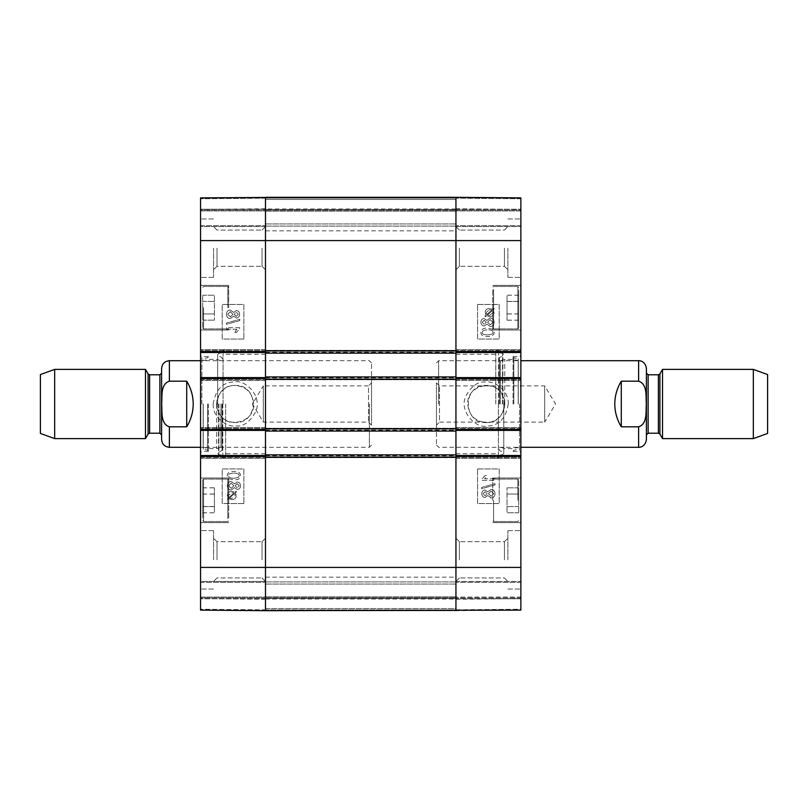 <?xml version="1.0" encoding="UTF-8"?>
<svg xmlns="http://www.w3.org/2000/svg" width="808" height="808" viewBox="0 0 808 808"><rect width="100%" height="100%" fill="white"/><g stroke="black" fill="none" stroke-linecap="round" stroke-linejoin="round"><path stroke-width="0.61" stroke-dasharray="4.04 3.03" d="M455.944 608.525L455.944 610.686L265.489 610.686L265.489 598.566L265.489 610.686L455.944 610.686L455.944 581.901L455.944 608.525L265.489 608.525L265.489 581.901L265.489 608.525L455.944 608.525M265.489 609.878L265.489 599.001L265.489 609.878L455.944 609.878L455.944 610.686L455.944 599.001L455.944 609.878L265.489 609.878M265.489 428.886L265.489 457.025M265.489 454.864L265.489 457.671L265.489 454.864L455.944 454.864L455.944 457.671L455.944 454.864M265.489 431.058L265.489 428.24L265.489 431.058L455.944 431.058L455.944 428.24L455.944 431.058M265.489 350.975L265.489 379.114M265.489 376.942L265.489 379.76L265.489 376.942L455.944 376.942L455.944 379.76L455.944 376.942M265.489 353.136L265.489 350.329L265.489 353.136L455.944 353.136L455.944 350.329L455.944 353.136M265.489 199.475L265.489 226.099L265.489 197.314L265.489 226.099L265.489 199.475L455.944 199.475L455.944 197.314L455.944 610.686L265.489 610.686L455.944 610.686L265.489 610.686L455.944 610.686L455.944 197.314L455.944 226.099L455.944 197.314L455.944 226.099L455.944 199.475L265.489 199.475M265.489 198.122L265.489 208.999L265.489 198.122L455.944 198.122L455.944 208.999L455.944 198.122L265.489 198.122M455.944 197.314L520.867 197.879L520.867 209.353L520.867 198.041L455.944 197.475L455.944 208.777L455.944 197.314L520.867 197.879L455.944 197.314L520.867 197.879L455.944 197.314L520.867 197.879L520.867 225.664L520.867 197.879L520.867 209.211L520.867 197.879L455.944 197.314L455.944 225.664L455.944 197.314L455.944 209.211L455.944 197.314L200.556 197.879L265.489 197.314L200.556 197.879L265.489 197.314L265.489 610.686L265.489 598.789L265.489 610.686L200.556 610.121L200.556 197.879L200.556 225.664L200.556 197.879L200.556 209.353L200.556 197.879L200.556 209.211L200.556 197.879L265.489 197.314L265.489 225.664L265.489 197.314L265.489 209.211L265.489 197.314L455.944 197.314L265.489 197.314L455.944 197.314L265.489 197.314L455.944 197.314L265.489 197.314L265.489 610.686L455.944 610.686L455.944 599.223L455.944 610.525L520.867 610.121L520.867 598.647L520.867 609.959L455.944 610.525M265.489 598.566L265.489 581.901L265.489 598.566L455.944 598.566L455.944 581.901L455.944 598.566L265.489 598.566M265.489 404L265.489 230.856L265.489 404M455.944 379.114L455.944 350.975M455.944 457.025L455.944 428.886M455.944 404L455.944 230.856L455.944 404M265.489 428.24L455.944 428.24L265.489 428.24M265.489 457.671L455.944 457.671L265.489 457.671M265.489 350.329L455.944 350.329L265.489 350.329M265.489 379.76L455.944 379.76L265.489 379.76M265.489 226.099L455.944 226.099L265.489 226.099M265.489 210.292L455.944 210.292L265.489 210.292M265.489 581.901L455.944 581.901L265.489 581.901M265.489 597.708L455.944 597.708L265.489 597.708M186.709 381.194L169.387 381.194C160.368 384.032 162.246 396.395 161.711 404C162.246 411.605 160.368 423.968 169.387 426.806L186.709 426.806L186.709 381.194C195.294 396.395 195.294 411.605 186.709 426.806M161.6 439.491L161.6 368.509M371.539 425.159L368.509 422.13L263.317 422.13L252.429 404L263.317 385.87L263.317 422.13L263.317 385.87L368.509 385.87L368.509 422.13L368.509 385.87L371.539 382.841L371.539 425.159L371.539 382.841M371.539 404L371.539 362.883L371.539 404M369.367 404L369.367 447.289L369.367 404M40.4 433.431L40.4 374.569M54.671 438.633L54.671 369.367M145.491 438.633L145.491 369.367M161.6 434.946L161.6 404M621.291 426.806L638.613 426.806C647.632 423.968 645.754 411.605 646.289 404C645.754 396.395 647.632 384.032 638.613 381.194L621.291 381.194L621.291 426.806C612.706 411.605 612.706 396.395 621.291 381.194M646.4 368.509L646.4 439.491M436.461 382.841L439.491 385.87L544.683 385.87L555.571 404L544.683 422.13L544.683 385.87L544.683 422.13L439.491 422.13L439.491 385.87L439.491 422.13L436.461 425.159L436.461 382.841L436.461 425.159M436.461 404L436.461 445.117L436.461 404M438.633 404L438.633 360.711L438.633 404M767.6 374.569L767.6 433.431M753.329 369.367L753.329 438.633M662.51 369.367L662.51 438.633M646.4 404L646.4 373.054L646.4 404M235.189 385.456C211.272 384.325 211.272 423.675 235.189 422.544C259.095 423.675 259.095 384.325 235.189 385.456C222.048 384.861 212.322 400.455 218.483 412.04C225.816 429.614 254.742 423.018 253.722 404.01C252.601 392.749 246.42 386.577 235.189 385.477M200.556 609.959L200.556 598.647L200.556 609.959L265.489 610.525L265.489 599.223L265.489 610.525L200.556 610.121L265.489 610.525M200.556 581.467L200.556 582.336L200.556 581.467L200.556 582.336L200.556 581.467L265.489 581.467L265.489 598.789L265.489 581.467L200.556 581.467M200.556 456.379L200.556 455.51L265.489 455.51L265.489 456.379L200.556 456.379L200.556 458.328L200.556 455.51M200.556 430.401L200.556 427.594L200.556 429.543L265.489 429.543L265.489 430.401L200.556 430.401L200.556 429.543M200.556 378.457L200.556 377.599L265.489 377.599L265.489 378.457L200.556 378.457L200.556 380.406L200.556 377.599M200.556 352.49L200.556 349.672L200.556 351.621L265.489 351.621L265.489 352.49L200.556 352.49L200.556 351.621M200.556 226.533L200.556 225.664L200.556 226.533L200.556 225.664L200.556 226.533L265.489 226.533L265.489 225.664L265.489 226.533L265.489 225.664L265.489 226.533L200.556 226.533M200.556 210.08L200.556 209.211L200.556 210.949L200.556 210.08L265.489 210.08L265.489 209.211L265.489 210.949L265.489 210.08L200.556 210.08M200.556 210.949L200.556 225.664L200.556 210.949L265.489 210.949L265.489 225.664L265.489 210.949L200.556 210.949M200.556 597.92L200.556 598.789L200.556 597.051L200.556 597.92L265.489 597.92L265.489 598.789L265.489 597.051L265.489 597.92L200.556 597.92M200.556 597.051L200.556 582.336L200.556 597.051L265.489 597.051L265.489 582.336L265.489 597.051L200.556 597.051M200.556 307.686L200.556 329.977L200.556 307.686M200.556 500.314L200.556 478.023L200.556 500.314M200.556 248.167L200.556 277.386L200.556 248.167M200.556 559.833L200.556 530.614L200.556 559.833M200.556 404L200.556 452.692L200.556 404M202.717 500.314L202.717 479.962L202.717 500.314M202.717 506.586L202.717 487.8L202.717 512.817L202.717 506.586L214.413 506.586L214.413 487.84L214.413 512.817L214.413 487.8L214.413 506.586L202.717 506.586L214.413 506.586M202.717 517.968L202.717 479.962L202.717 517.968M202.717 307.686L202.717 328.038L202.717 307.686M202.717 313.959L202.717 295.223L202.717 320.16L202.717 295.223L202.717 313.959L214.413 313.959L214.413 295.223L214.413 320.16L214.413 295.223L214.413 320.16L214.413 313.959L202.717 313.959M265.489 197.475L265.489 208.777L265.489 197.475L200.556 198.041L265.489 197.314M265.489 349.672L265.489 350.541L265.489 349.672L200.556 349.672L265.489 349.672M265.489 380.406L265.489 379.548L265.489 380.406L200.556 380.406L265.489 380.406M265.489 427.594L265.489 428.452L265.489 427.594L200.556 427.594L265.489 427.594M265.489 458.328L265.489 457.459L265.489 458.328L200.556 458.328L265.489 458.328M265.489 609.828L265.489 598.789L265.489 609.828L200.556 609.252L265.489 609.828M265.489 248.167L265.489 269.761L265.489 248.167M265.489 559.833L265.489 538.239L265.489 559.833M202.717 512.777L214.413 512.777M202.717 494.041L214.413 494.041M202.717 487.84L214.413 487.84M228.694 500.314L228.694 478.023L228.694 500.314M202.717 320.16L214.413 320.16L202.717 320.16M202.717 301.414L214.413 301.414L202.717 301.414M202.717 295.223L214.413 295.223L202.717 295.223M228.694 307.686L228.694 285.396L228.694 307.686M202.717 506.505L214.413 506.505M202.717 487.8L214.413 487.8M202.717 494.112L214.413 494.112M202.717 512.817L214.413 512.817M228.694 517.968L228.694 479.962L228.694 517.968M208.353 404L208.353 451.399L208.363 404M203.252 404L203.252 449.157L203.252 404M203.151 404L203.151 447.289L203.151 404M216.685 404L216.685 448.581L216.685 404M220.927 404L220.927 447.289L220.927 404M222.22 404L222.22 448.47L222.22 404M222.008 404L222.008 450.531L222.008 404M222.806 404L222.806 455.187L222.806 404M223.069 404L223.069 349.894L223.069 404M225.664 404L225.664 458.106L225.664 404M226.604 329.26L236.764 329.26L234.845 332.452L236.391 332.452L239.643 328.704L239.643 327.674L226.604 327.674L226.604 329.26L236.764 329.26M236.774 329.26L234.845 332.452M234.855 332.452L236.401 332.452L239.643 328.704M239.653 328.704L239.643 327.674M239.653 327.674L226.604 327.674M226.624 327.674L226.624 329.26M239.814 320.574L239.814 319.291L226.392 323.049L226.392 324.331L239.814 320.574L239.825 319.291L226.402 323.049L226.402 324.331L239.814 320.574M238.35 314.292L236.37 316.393L238.34 314.292L236.269 312.191L238.34 314.292M236.37 316.393L234.28 314.282L236.279 312.191L234.269 314.282L236.36 316.393M230.31 311.656L232.977 314.332L230.371 316.918L232.967 314.332L230.3 311.656L227.694 314.282L230.3 311.656M230.371 316.918L227.715 314.282L230.361 316.918M236.269 310.545L233.674 312.464L230.331 310.009C227.917 310.161 226.604 311.585 226.402 314.292C226.594 316.999 227.927 318.423 230.381 318.564L233.674 316.079L236.3 318.039C238.36 317.918 239.471 316.685 239.643 314.322C239.461 311.928 238.33 310.666 236.259 310.545L233.653 312.464L230.32 310.009C227.896 310.161 226.594 311.585 226.392 314.292C226.583 316.999 227.906 318.423 230.371 318.564L233.653 316.079L236.3 318.039C238.37 317.918 239.491 316.685 239.653 314.322C239.471 311.928 238.34 310.666 236.269 310.545L236.259 310.545M231.815 492.516L233.987 493.021L231.795 492.516L228.341 495.486L231.815 492.516M228.553 496.566L228.351 495.486L228.553 496.566M229.048 497.405L233.966 493.021L229.068 497.405M234.572 493.506L229.644 497.91L230.613 498.304L229.664 497.91L234.572 493.506L235.34 495.456L231.856 498.435L230.633 498.304L231.835 498.435L235.33 495.456L234.572 493.506M231.835 499.617C234.704 499.435 236.209 498.051 236.33 495.466L235.391 492.799L236.502 491.809L235.976 491.214L234.815 492.264L231.835 491.335C228.957 491.567 227.472 492.93 227.361 495.445L228.27 498.112L227.149 499.102L227.644 499.687L228.816 498.647L231.815 499.617C234.694 499.435 236.189 498.051 236.31 495.466L235.37 492.799L236.481 491.809L235.997 491.214L234.835 492.264L231.846 491.335C228.977 491.567 227.482 492.93 227.371 495.445L228.28 498.112L227.169 499.102L227.664 499.687L228.826 498.647L231.815 499.617M237.178 483.659L239.249 485.76L237.269 487.86L239.229 485.76L237.158 483.659L235.158 485.749L237.158 483.659M237.269 487.86L235.178 485.749L237.249 487.86M233.876 485.79L231.25 488.386L233.855 485.79L231.189 483.123L233.855 485.79M231.27 488.386L228.603 485.749L231.209 483.123L228.593 485.749L231.25 488.386M231.229 481.477C228.816 481.629 227.502 483.053 227.3 485.76C227.492 488.456 228.816 489.89 231.28 490.032L234.562 487.547L237.188 489.507C239.249 489.385 240.37 488.143 240.542 485.78C240.35 483.396 239.229 482.134 237.148 482.012L234.552 483.931L231.209 481.477C228.795 481.629 227.482 483.053 227.28 485.76C227.472 488.456 228.805 489.89 231.26 490.032L234.552 487.547L237.188 489.507C239.269 489.385 240.38 488.143 240.552 485.78C240.37 483.396 239.239 482.134 237.168 482.012L234.562 483.931L231.209 481.477M238.309 477.457L233.906 478.286L238.289 477.457L239.219 475.71L238.289 477.457M233.916 473.104L233.906 473.104C237.835 473.236 239.602 474.104 239.239 475.71C239.582 474.104 237.815 473.236 233.906 473.104C230.007 473.246 228.23 474.104 228.593 475.69C228.25 474.104 230.017 473.246 233.916 473.104M233.916 478.286C230.007 478.154 228.24 477.286 228.603 475.69C228.23 477.286 229.997 478.154 233.906 478.286M240.542 475.69C240.632 472.912 238.421 471.508 233.906 471.458L233.906 471.458C229.502 471.458 227.29 472.872 227.28 475.69L228.624 478.639L233.906 479.922C238.33 479.922 240.542 478.508 240.542 475.69C240.643 472.912 238.431 471.508 233.916 471.458C229.512 471.458 227.311 472.872 227.3 475.69L228.634 478.639L233.916 479.922C238.35 479.922 240.562 478.508 240.552 475.69L240.542 475.69M243.864 339.067L222.22 339.067L222.22 304.444L243.864 304.444L243.864 339.067L243.844 304.444L222.2 304.444L222.2 339.067L243.844 339.067M243.864 503.556L222.22 503.556L222.22 468.933L243.864 468.933L243.864 503.556L243.844 468.933L222.2 468.933L222.2 503.556L243.844 503.556M213.161 404C215.625 389.345 222.816 382.002 234.754 381.972C244.531 379.063 262.337 395.607 255.964 411.161C250.429 421.564 243.905 426.513 236.411 426.018C227.462 427.543 212.504 418.059 213.161 404M213.544 248.167L213.544 277.386L213.544 248.167M217.009 248.167L217.009 266.297L217.009 248.167M262.024 248.167L262.024 266.297L262.024 248.167M213.544 559.833L213.544 530.614L213.544 559.833M217.009 559.833L217.009 541.703L217.009 559.833M262.024 559.833L262.024 541.703L262.024 559.833M201.859 404L201.859 356.601L201.859 404M265.489 610.686L200.556 610.121M486.244 422.544C510.161 423.675 510.161 384.325 486.244 385.456C462.327 384.325 462.327 423.675 486.244 422.544C499.374 423.139 509.101 407.545 502.95 395.96C495.617 378.386 466.691 384.982 467.701 403.99C468.822 415.251 475.003 421.423 486.244 422.523M520.867 226.533L520.867 225.664L520.867 226.533L520.867 225.664L520.867 226.533L455.944 226.533L455.944 225.664L455.944 226.533L455.944 225.664L455.944 226.533L520.867 226.533M520.867 351.621L520.867 352.49L455.944 352.49L455.944 351.621L520.867 351.621L520.867 349.672L520.867 352.49M520.867 377.599L520.867 380.406L520.867 378.457L455.944 378.457L455.944 377.599L520.867 377.599L520.867 378.457M520.867 429.543L520.867 430.401L455.944 430.401L455.944 429.543L520.867 429.543L520.867 427.594L520.867 430.401M520.867 455.51L520.867 458.328L520.867 456.379L455.944 456.379L455.944 455.51L520.867 455.51L520.867 456.379M520.867 609.252L520.867 597.051L520.867 609.252L455.944 609.828L455.944 597.92L455.944 610.686L455.944 597.051L455.944 609.828L520.867 609.252M520.867 597.051L520.867 581.467L520.867 597.92L520.867 581.467L520.867 597.051L455.944 597.051L455.944 581.467L455.944 597.92L455.944 581.467L455.944 597.051L520.867 597.051M520.867 197.879L520.867 610.121L455.944 610.686M520.867 210.08L520.867 209.211L520.867 210.949L520.867 210.08L455.944 210.08L455.944 209.211L455.944 210.949L455.944 210.08L520.867 210.08M520.867 210.949L520.867 225.664L520.867 210.949L455.944 210.949L455.944 225.664L455.944 210.949L520.867 210.949M520.867 500.314L520.867 478.023L520.867 500.314M520.867 307.686L520.867 285.396L520.867 307.686M520.867 559.833L520.867 530.614L520.867 559.833M520.867 248.167L520.867 277.386L520.867 248.167M520.867 404L520.867 355.308L520.867 404M518.706 307.686L518.706 328.038L518.706 307.686M518.706 301.414L518.706 320.2L518.706 295.183L518.706 301.414L507.02 301.414L507.02 320.16L507.02 295.183L507.02 320.2L507.02 301.414L518.706 301.414L507.02 301.414M518.706 290.032L518.706 328.038L518.706 290.032M518.706 500.314L518.706 479.962L518.706 500.314M518.706 494.041L518.706 512.777L518.706 487.84L518.706 512.777L518.706 494.041L507.02 494.041L507.02 512.777L507.02 487.84L507.02 512.777L507.02 487.84L507.02 494.041L518.706 494.041M455.944 458.328L455.944 457.459L455.944 458.328L520.867 458.328L455.944 458.328M455.944 427.594L455.944 428.452L455.944 427.594L520.867 427.594L455.944 427.594M455.944 380.406L455.944 379.548L455.944 380.406L520.867 380.406L455.944 380.406M455.944 349.672L455.944 350.541L455.944 349.672L520.867 349.672L455.944 349.672M455.944 559.833L455.944 538.239L455.944 559.833M455.944 248.167L455.944 269.761L455.944 248.167M518.706 295.223L507.02 295.223M518.706 313.959L507.02 313.959M518.706 320.16L507.02 320.16M492.739 307.686L492.739 329.977L492.739 307.686M518.706 487.84L507.02 487.84L518.706 487.84M518.706 506.586L507.02 506.586L518.706 506.586M518.706 512.777L507.02 512.777L518.706 512.777M492.739 500.314L492.739 478.023L492.739 500.314M518.706 301.495L507.02 301.495M518.706 320.2L507.02 320.2M518.706 313.888L507.02 313.888M518.706 295.183L507.02 295.183M492.739 290.032L492.739 328.038L492.739 290.032M513.08 404L513.08 356.601L513.07 404M518.18 404L518.18 358.843L518.18 404M518.271 404L518.271 360.711L518.271 404M504.748 404L504.748 359.419L504.748 404M500.495 404L500.495 360.711L500.495 404M499.203 404L499.203 359.53L499.203 404M499.425 404L499.425 357.469L499.425 404M498.617 404L498.617 352.813L498.617 404M498.364 404L498.364 458.106L498.364 404M495.769 404L495.769 349.894L495.769 404M485.022 475.548L481.77 479.296L481.77 480.326L494.809 480.326L494.819 478.74L484.669 478.74L486.588 475.548L485.042 475.548L481.79 479.296L481.79 480.326L494.819 480.326L494.819 478.74L484.649 478.74L486.567 475.548L485.042 475.548M495.021 484.951L495.021 483.669L481.598 487.426L481.619 488.709L495.041 484.951L495.041 483.669L481.619 487.426L481.598 488.709L495.041 484.951M483.073 493.708L485.053 491.607L483.093 493.708L485.164 495.809L483.093 493.708M487.143 493.718L485.143 495.809L487.163 493.718L485.073 491.607L487.163 493.718M488.456 493.668L491.072 491.082L488.466 493.668L491.133 496.344L488.466 493.668M493.718 493.718L491.113 496.344L493.728 493.718L491.072 491.082L493.728 493.718M485.133 489.961C483.073 490.082 481.962 491.315 481.79 493.678C481.972 496.072 483.103 497.334 485.174 497.455L487.769 495.536L491.113 497.991C493.526 497.839 494.839 496.415 495.041 493.708C494.849 491.001 493.516 489.577 491.062 489.436L487.769 491.921L485.113 489.961C483.053 490.082 481.942 491.315 481.77 493.678C481.952 496.072 483.083 497.334 485.154 497.455L487.759 495.536L491.092 497.991C493.516 497.839 494.819 496.415 495.021 493.708C494.829 491.001 493.506 489.577 491.042 489.436L487.759 491.921L485.113 489.961M489.618 315.484L493.092 312.514L489.618 315.484L487.446 314.979L489.628 315.484M492.88 311.434L493.072 312.514L492.88 311.434M487.446 314.979L492.365 310.595L487.456 314.979M486.85 314.494L491.779 310.09L486.85 314.494L486.103 312.544L489.587 309.565L491.779 310.09L489.587 309.565L486.103 312.544M486.84 314.494L486.083 312.544M493.143 309.888L494.264 308.898L493.769 308.313L492.597 309.353L489.598 308.383C486.719 308.565 485.224 309.949 485.103 312.534L486.042 315.201L484.931 316.191L485.446 316.786L486.608 315.736L489.598 316.665C492.466 316.433 493.961 315.07 494.072 312.555L493.163 309.888L494.274 308.898L493.779 308.313L492.617 309.353L489.608 308.383C486.739 308.565 485.234 309.949 485.113 312.534L486.052 315.201L484.941 316.191L485.436 316.786L486.598 315.736L489.587 316.665C492.456 316.433 493.941 315.07 494.052 312.555L493.163 309.888M482.184 322.24L484.164 320.14L482.194 322.24L484.265 324.341L482.194 322.24M484.164 320.14L486.254 322.251L484.255 324.341L486.264 322.251L484.174 320.14M490.224 324.877L487.557 322.21L490.163 319.614L487.567 322.21L490.234 324.877L492.84 322.251L490.234 324.877M490.163 319.614L492.819 322.251L490.173 319.614M484.265 325.988L486.86 324.069L490.204 326.523C492.617 326.371 493.93 324.947 494.132 322.24C493.941 319.544 492.607 318.11 490.153 317.968L486.86 320.453L484.234 318.493C482.174 318.615 481.063 319.857 480.891 322.22C481.073 324.604 482.204 325.866 484.275 325.988L486.881 324.069L490.214 326.523C492.638 326.371 493.941 324.947 494.142 322.24C493.951 319.544 492.627 318.11 490.163 317.968L486.881 320.453L484.234 318.493C482.164 318.615 481.053 319.857 480.881 322.22C481.063 324.604 482.194 325.866 484.265 325.988L484.275 325.988M483.123 330.543L487.527 329.714L483.134 330.543L482.204 332.29C481.841 333.896 483.618 334.764 487.527 334.896L487.527 334.896C483.598 334.764 481.831 333.896 482.194 332.29L483.134 330.543M492.819 332.31C493.183 333.896 491.416 334.754 487.507 334.896C491.426 334.754 493.193 333.896 492.84 332.31C493.203 330.714 491.436 329.846 487.527 329.714C491.416 329.846 493.193 330.714 492.819 332.31L492.84 332.31M480.891 332.31C480.8 335.088 483.012 336.492 487.527 336.542L487.527 336.542C491.931 336.542 494.132 335.128 494.142 332.31L492.809 329.361L487.527 328.078C483.093 328.078 480.881 329.492 480.891 332.31L480.881 332.31C480.78 335.088 482.992 336.492 487.507 336.542C491.91 336.542 494.122 335.128 494.132 332.31L492.789 329.361L487.507 328.078C483.083 328.078 480.871 329.492 480.881 332.31M477.558 468.933L499.203 468.933L499.203 503.556L477.558 503.556L477.558 468.933L477.589 503.556L499.223 503.556L499.223 468.933L477.589 468.933M477.558 304.444L499.203 304.444L499.203 339.067L477.558 339.067L477.558 304.444L477.589 339.067L499.223 339.067L499.223 304.444L477.589 304.444M508.272 404C505.808 418.655 498.607 425.998 486.669 426.028C476.892 428.937 459.096 412.393 465.469 396.839C471.003 386.436 477.518 381.487 485.022 381.982C493.971 380.457 508.929 389.941 508.272 404M507.889 559.833L507.889 530.614L507.889 559.833M504.424 559.833L504.424 541.703L504.424 559.833M459.409 559.833L459.409 541.703L459.409 559.833M507.889 248.167L507.889 277.386L507.889 248.167M504.424 248.167L504.424 266.297L504.424 248.167M459.409 248.167L459.409 266.297L459.409 248.167M519.574 404L519.574 451.399L519.574 404M455.944 581.467L520.867 581.467L455.944 581.467M520.867 597.92L455.944 597.92L520.867 597.92M265.489 455.51L455.944 455.51M265.489 430.401L455.944 430.401M265.489 429.109L455.944 429.109M265.489 430.189L455.944 430.189M265.489 456.813L455.944 456.813M265.489 455.722L455.944 455.722M265.489 352.278L455.944 352.278M265.489 351.187L455.944 351.187M265.489 352.49L455.944 352.49M265.489 377.599L455.944 377.599M265.489 378.891L455.944 378.891M265.489 377.811L455.944 377.811M265.489 223.927L455.944 223.927L265.489 223.927M265.489 211.161L455.944 211.161L265.489 211.161M265.489 209.434L455.944 209.434L265.489 209.434M265.489 584.073L455.944 584.073L265.489 584.073M265.489 596.839L455.944 596.839L265.489 596.839M200.556 240.592L520.867 240.592M200.556 567.408L520.867 567.408M169.387 447.289L169.387 426.806M169.387 381.194L169.387 360.711M148.117 434.088L148.117 373.912M149.611 433.219L149.611 374.781M159.873 433.219L159.873 374.781M638.613 360.711L638.613 381.194M638.613 426.806L638.613 447.289M659.884 373.912L659.884 434.088M658.389 374.781L658.389 433.219M648.127 374.781L648.127 433.219M203.586 500.314L203.586 521.524L203.586 500.314M227.826 500.314L227.826 479.104L227.826 500.314M203.586 307.686L203.586 328.896L203.586 307.686M227.826 307.686L227.826 286.476L227.826 307.686M203.586 518.716L203.586 479.104L203.586 518.716M227.826 518.716L227.826 479.104L227.826 518.716M207.606 404L207.606 450.238L207.606 404M218.513 404L218.513 452.015L218.513 404M218.897 404L218.897 454.702L218.897 404M265.489 598.789L200.556 598.789L265.489 598.789M200.556 582.336L265.489 582.336L200.556 582.336M200.556 457.459L265.489 457.459L200.556 457.459M265.489 428.452L200.556 428.452L265.489 428.452M265.489 350.541L200.556 350.541L265.489 350.541M200.556 379.548L265.489 379.548L200.556 379.548M200.556 225.664L265.489 225.664L200.556 225.664M200.556 209.211L265.489 209.211L200.556 209.211M265.489 198.172L200.556 198.748L265.489 198.172M517.837 307.686L517.837 286.476L517.837 307.686M493.597 307.686L493.597 328.896L493.597 307.686M517.837 500.314L517.837 479.104L517.837 500.314M493.597 500.314L493.597 521.524L493.597 500.314M517.837 289.284L517.837 328.896L517.837 289.284M493.597 289.284L493.597 328.896L493.597 289.284M513.817 404L513.817 357.762L513.817 404M502.909 404L502.909 355.985L502.909 404M502.536 404L502.536 353.298L502.536 404M455.944 197.475L520.867 198.041M520.867 198.748L455.944 198.172L520.867 198.748M455.944 209.211L520.867 209.211L455.944 209.211M520.867 225.664L455.944 225.664L520.867 225.664M520.867 350.541L455.944 350.541L520.867 350.541M455.944 379.548L520.867 379.548L455.944 379.548M455.944 457.459L520.867 457.459L455.944 457.459M520.867 428.452L455.944 428.452L520.867 428.452M520.867 582.336L455.944 582.336L520.867 582.336M520.867 598.789L455.944 598.789L520.867 598.789M455.944 208.999L265.489 208.999M265.489 599.001L455.944 599.001M265.489 577.144L455.944 577.144M265.489 230.856L455.944 230.856M371.539 362.883L369.367 360.711L200.556 360.711M371.539 445.117L369.367 447.289L200.556 447.289M436.461 445.117L438.633 447.289L520.867 447.289M436.461 362.883L438.633 360.711L520.867 360.711M203.586 521.524L202.717 520.655L203.586 521.524L227.826 521.524L228.694 520.655L227.826 521.524L203.586 521.524M203.586 479.104L202.717 479.962L203.586 479.104L227.826 479.104L228.694 479.962L227.826 479.104L203.586 479.104M203.586 328.896L202.717 328.038L203.586 328.896L227.826 328.896L228.694 328.038L227.826 328.896L203.586 328.896M203.586 286.476L202.717 287.345L203.586 286.476L227.826 286.476L228.694 287.345L227.826 286.476L203.586 286.476M225.664 458.106L223.069 458.106L222.806 455.187L218.897 454.702L217.655 453.308L218.513 452.015L222.008 450.531L222.22 448.47L220.927 447.289L216.685 448.581L208.363 448.581L203.151 447.289L203.252 449.157L207.606 450.238L208.353 451.187M225.664 349.894L223.069 349.894L222.806 352.813L218.897 353.298L217.655 354.692L218.513 355.985L222.008 357.469L222.22 359.53L220.927 360.711L216.685 359.419L208.363 359.419L203.151 360.711L203.252 358.843L207.606 357.762L208.353 356.813M217.655 404L217.655 354.692L217.655 404M217.009 230.048L213.544 226.583L217.009 230.048L262.024 230.048L217.009 230.048M217.009 266.297L213.544 269.761L217.009 266.297L262.024 266.297L217.009 266.297M217.009 541.703L213.544 538.239L217.009 541.703L262.024 541.703L217.009 541.703M217.009 577.952L213.544 581.417L217.009 577.952L262.024 577.952L217.009 577.952M262.024 266.297L265.489 269.761L262.024 266.297M262.024 230.048L265.489 226.583L262.024 230.048M262.024 577.952L265.489 581.417L262.024 577.952M262.024 541.703L265.489 538.239L262.024 541.703M213.544 530.614L200.556 530.614L213.544 530.614M213.544 589.042L200.556 589.042L213.544 589.042M213.544 218.958L200.556 218.958L213.544 218.958M213.544 277.386L200.556 277.386L213.544 277.386M228.694 478.023L200.556 478.023L228.694 478.023M228.694 522.604L200.556 522.604L228.694 522.604M228.694 285.396L200.556 285.396L228.694 285.396M228.694 329.977L200.556 329.977L228.694 329.977M208.353 356.601L201.859 356.601L200.556 355.308M208.353 451.399L201.859 451.399L200.556 452.692M265.489 354.217L225.664 354.217M265.489 453.783L225.664 453.783M265.489 599.223L200.556 598.647M265.489 208.777L200.556 209.353M517.837 286.476L518.706 287.345L517.837 286.476L493.597 286.476L492.739 287.345L493.597 286.476L517.837 286.476M517.837 328.896L518.706 328.038L517.837 328.896L493.597 328.896L492.739 328.038L493.597 328.896L517.837 328.896M517.837 479.104L518.706 479.962L517.837 479.104L493.597 479.104L492.739 479.962L493.597 479.104L517.837 479.104M517.837 521.524L518.706 520.655L517.837 521.524L493.597 521.524L492.739 520.655L493.597 521.524L517.837 521.524M495.769 349.894L498.364 349.894L498.617 352.813L502.536 353.298L503.768 354.692L502.909 355.985L499.425 357.469L499.203 359.53L500.495 360.711L504.748 359.419L513.07 359.419L518.271 360.711L518.18 358.843L513.817 357.762L513.08 356.813M495.769 458.106L498.364 458.106L498.617 455.187L502.536 454.702L503.768 453.308L502.909 452.015L499.425 450.531L499.203 448.47L500.495 447.289L504.748 448.581L513.07 448.581L518.271 447.289L518.18 449.157L513.817 450.238L513.08 451.187M503.768 404L503.768 453.308L503.768 404M504.424 577.952L507.889 581.417L504.424 577.952L459.409 577.952L504.424 577.952M504.424 541.703L507.889 538.239L504.424 541.703L459.409 541.703L504.424 541.703M504.424 266.297L507.889 269.761L504.424 266.297L459.409 266.297L504.424 266.297M504.424 230.048L507.889 226.583L504.424 230.048L459.409 230.048L504.424 230.048M459.409 541.703L455.944 538.239L459.409 541.703M459.409 577.952L455.944 581.417L459.409 577.952M459.409 230.048L455.944 226.583L459.409 230.048M459.409 266.297L455.944 269.761L459.409 266.297M507.889 277.386L520.867 277.386L507.889 277.386M507.889 218.958L520.867 218.958L507.889 218.958M507.889 589.042L520.867 589.042L507.889 589.042M507.889 530.614L520.867 530.614L507.889 530.614M492.739 329.977L520.867 329.977L492.739 329.977M492.739 285.396L520.867 285.396L492.739 285.396M492.739 522.604L520.867 522.604L492.739 522.604M492.739 478.023L520.867 478.023L492.739 478.023M513.08 451.399L519.574 451.399L520.867 452.692M513.08 356.601L519.574 356.601L520.867 355.308M455.944 453.783L495.769 453.783M455.944 354.217L495.769 354.217M455.944 208.777L520.867 209.353M455.944 599.223L520.867 598.647"/><path stroke-width="1.21" d="M265.489 610.525L265.489 457.025L455.944 457.025L455.944 610.686L455.944 567.408L520.867 567.408L520.867 455.51L455.944 455.51L455.944 456.379L455.944 454.864L265.489 454.864L265.489 456.379L265.489 455.51L200.556 455.51L200.556 609.959M265.489 454.864L265.489 431.058L455.944 431.058L455.944 429.543L455.944 430.401L520.867 430.401L520.867 377.599L455.944 377.599L455.944 378.457L455.944 376.942L265.489 376.942L265.489 378.457L265.489 377.599L200.556 377.599L200.556 430.401L265.489 430.401L265.489 429.543L265.489 431.058M265.489 428.886L265.489 379.114L455.944 379.114L455.944 428.886L265.489 428.886M265.489 376.942L265.489 353.136L455.944 353.136L455.944 351.621L455.944 352.49L520.867 352.49L520.867 198.041M200.556 377.599L200.556 352.49L265.489 352.49L265.489 351.621L265.489 353.136M265.489 197.475L200.556 197.879L200.556 351.621L265.489 351.621L265.489 240.592L455.944 240.592L455.944 350.975L265.489 350.975L265.489 197.314L455.944 197.314L455.944 240.592L455.944 197.314L520.867 197.879M455.944 353.136L455.944 376.942M455.944 431.058L455.944 454.864M200.556 456.379L265.489 456.379L265.489 610.686L520.867 610.121L520.867 567.408M186.709 426.806L169.387 426.806C160.368 423.968 162.246 411.605 161.711 404C162.246 396.395 160.368 384.032 169.387 381.194L186.709 381.194C190.981 388.194 193.142 395.799 193.203 404C193.142 412.201 190.981 419.806 186.709 426.806L186.709 381.194M169.387 381.194L169.387 360.711C164.66 361.176 162.065 363.772 161.6 368.509L161.6 439.491C162.065 444.228 164.66 446.824 169.387 447.289L200.556 447.289M54.671 369.367L40.4 374.569L40.4 433.431L54.671 438.633L145.491 438.633L145.491 369.367L54.671 369.367L54.671 438.633M161.6 404L161.6 434.946L159.873 433.219L159.873 374.781L161.6 373.054M621.291 381.194L638.613 381.194C647.632 384.032 645.754 396.395 646.289 404C645.754 411.605 647.632 423.968 638.613 426.806L621.291 426.806C617.019 419.806 614.858 412.201 614.797 404C614.858 395.799 617.019 388.194 621.291 381.194L621.291 426.806M638.613 426.806L638.613 447.289C640.098 447.683 645.764 446.147 646.4 439.491L646.4 368.509C645.764 361.853 640.098 360.317 638.613 360.711L520.867 360.711M753.329 438.633L767.6 433.431L767.6 374.569L753.329 369.367L662.51 369.367L662.51 438.633L753.329 438.633L753.329 369.367M200.556 455.51L200.556 430.401M200.556 351.621L200.556 352.49M200.556 240.592L265.489 240.592L265.489 197.314M200.556 429.543L265.489 429.543L265.489 378.457L200.556 378.457M265.489 610.686L200.556 610.121M520.867 352.49L520.867 377.599M520.867 430.401L520.867 455.51M520.867 456.379L455.944 456.379L455.944 567.408L200.556 567.408M520.867 378.457L455.944 378.457L455.944 429.543L520.867 429.543M520.867 240.592L455.944 240.592L455.944 351.621L520.867 351.621M169.387 426.806L169.387 447.289M148.117 434.088L149.611 433.219L149.611 374.781L148.117 373.912L148.117 434.088L145.491 438.633M638.613 381.194L638.613 360.711M659.884 373.912L658.389 374.781L658.389 433.219L659.884 434.088L659.884 373.912L662.51 369.367M658.389 433.219L648.127 433.219L648.127 374.781L646.4 373.054M169.387 360.711L200.556 360.711M148.117 373.912L145.491 369.367M149.611 433.219L159.873 433.219M149.611 374.781L159.873 374.781M638.613 447.289L520.867 447.289M659.884 434.088L662.51 438.633M658.389 374.781L648.127 374.781M648.127 433.219L646.4 434.946"/></g></svg>
